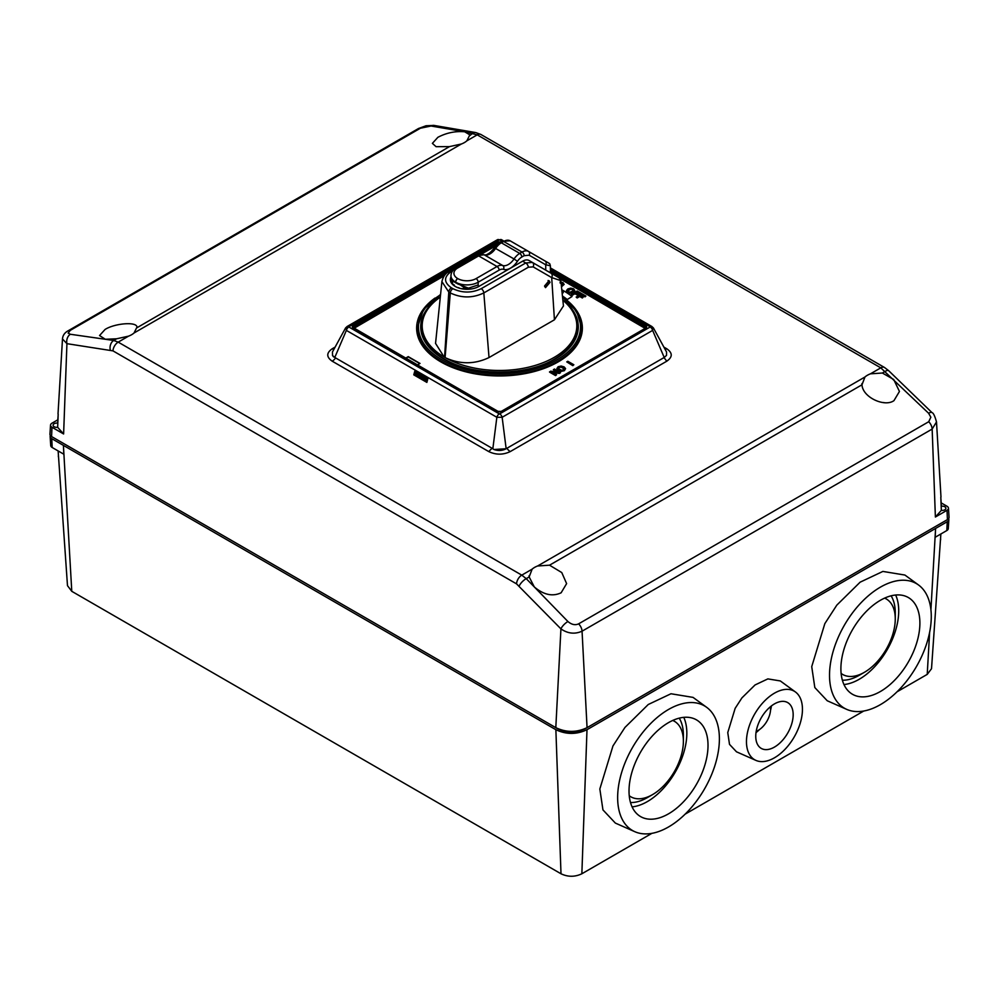 <?xml version="1.0" encoding="UTF-8"?>
<svg xmlns="http://www.w3.org/2000/svg" width="999" height="999" viewBox="0 0 999 999"><rect width="100%" height="100%" fill="white"/><g stroke="black" fill="none" stroke-linecap="round" stroke-linejoin="round"><path stroke-width="1.5" d="M665.147 349.425A7.393 4.271 120 0 0 666.783 348.776L663.885 347.103M346.978 326.586A3.696 2.135 60 0 1 347.153 326.498A3.696 2.135 60 0 1 348.826 326.773L499.313 239.885A3.696 2.135 -120 0 0 497.465 239.698A3.696 2.135 -120 0 0 497.352 239.772L501.648 239.772A3.696 2.135 120 0 0 501.535 239.698A3.696 2.135 120 0 0 499.687 239.885L499.313 239.885M652.634 327.335L652.634 330.394A3.696 2.135 -120 0 0 650.174 326.985L650.174 326.773A3.696 2.135 -60 0 1 651.847 326.498A3.696 2.135 -60 0 1 652.022 326.586M651.847 326.498L653.396 327.909L666.558 351.998L666.52 355.344L664.223 357.492L666.483 355.394M650.174 326.985L499.687 413.873A3.696 2.135 60 0 1 502.147 417.282L652.634 330.394L664.223 357.492M663.448 357.904L506.93 448.264A7.393 4.271 -120 0 0 510.264 451.573L666.783 361.201L663.998 357.617M867.419 375.249A18.819 10.864 -0 0 0 864.959 376.998L861.987 384.79C862.599 397.377 884.702 407.417 893.955 400.636L899.45 391.458L893.705 379.483L882.367 373.027L870.454 373.826A18.819 10.864 -0 0 0 867.419 375.249M537.612 565.983A18.819 10.864 -0 0 0 534.59 567.407A18.819 10.864 -0 0 0 532.13 569.155L529.158 576.947L534.328 586.962C543.643 594.842 552.572 596.79 561.126 592.794L566.62 583.616L561.775 572.577L549.537 565.184L537.612 565.983L864.959 376.998M128.546 336.151A18.819 10.864 0 0 0 131.581 334.74A18.819 10.864 0 0 0 134.041 332.992L137.013 327.01C136.401 321.341 114.298 323.464 105.045 329.483L99.55 335.539L105.295 339.26L116.633 338.786L128.546 336.151L118.207 342.133L113.699 340.472L70.367 334.265A7.393 5.395 98.2 0 0 66.933 343.668L112.974 350.874L516.558 583.878L560.926 628.883L555.806 727.659C566.221 732.604 576.648 732.604 587.062 727.659L947.427 519.605A5.544 3.209 0 0 0 949.05 517.22L948.463 508.179A4.97 2.872 180 0 1 947.015 510.302L935.389 517.02L941.345 510.364A3.696 2.135 0 0 0 944.817 509.79A3.696 2.135 0 0 0 945.891 508.279A3.696 2.135 0 0 0 941.345 506.206L940.921 499.001M469.917 135.527L472.777 133.167A7.393 5.544 -80.3 0 1 475.811 132.58L434.103 125.437A7.393 5.544 99.7 0 0 434.09 125.437A7.393 5.544 99.7 0 0 431.056 126.011L464.672 131.781C455.357 130.969 446.416 132.817 437.874 137.313L432.38 143.369L436.076 146.678L449.463 146.616L461.401 143.993A18.819 10.864 -0 0 0 464.41 142.57A18.819 10.864 -0 0 0 466.858 140.834L469.842 134.853L464.672 131.781L477.222 134.853L466.858 140.834M861.912 383.604L861.987 384.79L549.537 565.184M567.944 621.54A7.393 2.635 -44.2 0 0 560.926 628.883C567.807 633.641 574.85 634.402 582.055 631.193L932.154 429.071L936.5 421.928C934.839 415.971 933.341 412.862 931.992 412.624A7.393 2.473 -45.9 0 0 931.992 412.612A7.393 2.473 -45.9 0 0 928.633 413.286L930.843 417.22L928.72 421.728L578.621 623.851C575.199 625.436 571.64 624.662 567.944 621.54L534.328 586.962M948.463 508.179A4.97 2.872 180 0 0 947.015 506.256L941.158 502.872M940.821 497.24L941.345 510.364M58.079 415.934L57.655 423.139A3.696 2.135 0 0 0 54.183 423.713A3.696 2.135 0 0 0 53.109 425.224A3.696 2.135 0 0 0 57.655 427.297L63.611 433.966L51.985 427.247A4.97 2.872 180 0 1 50.537 425.112L49.95 434.165A5.544 3.209 0 0 0 51.573 436.551L555.806 727.659M63.611 433.966L66.933 343.668L62.487 338.973L58.017 413.911M50.537 425.112A4.97 2.872 180 0 1 51.985 423.189L57.842 419.805M57.655 427.297L58.179 414.173M475.811 132.58L480.919 134.49A7.393 4.271 120 0 0 477.222 134.853L880.793 367.857L928.633 413.286M882.791 402.522A18.494 10.677 180 0 1 884.29 402.659M651.872 833.353L581.855 873.775C574.912 877.072 567.956 877.072 561.001 873.775L71.778 591.321L67.482 585.651L58.129 450.924M940.871 533.99L931.518 668.706L927.222 674.387L897.04 691.808M863.76 711.026L685.164 814.135M948.638 518.556A5.544 3.209 180 0 1 948.863 519.567A5.544 3.209 180 0 1 947.239 521.715L935.588 528.446L930.918 609.815M581.855 873.775L587 729.695C576.623 734.627 566.246 734.627 555.869 729.695L51.761 438.661A5.544 3.209 180 0 1 50.137 436.513A5.544 3.209 180 0 1 50.362 435.489M587 729.695L935.588 528.446L935.189 537.262L946.827 530.544A4.97 2.872 -0 0 0 948.276 528.621L948.863 519.567M586.925 727.747L585.239 728.708C575.986 733.079 566.783 733.079 557.629 728.708L555.943 727.734M64.96 444.28A19.443 11.226 0 0 0 65.122 444.368L339.535 602.797M929.632 632.292L927.222 674.387M846.715 709.377L827.222 700.749L814.822 687.562L811.725 666.645L824.837 623.626L836.825 605.119L860.127 582.18L882.866 571.428L904.932 575.062L918.531 584.989A71.953 41.546 -60 0 1 931.28 616.52A71.953 41.546 -60 0 1 901.31 687.374A71.953 41.546 -60 0 1 846.715 709.377A71.953 41.546 -60 0 1 829.52 675.274A71.953 41.546 -60 0 1 862.399 601.348A71.953 41.546 -60 0 1 918.531 584.989M634.84 831.705L615.347 823.076L602.946 809.889L599.837 788.973L612.961 745.953L624.949 727.447L648.251 704.507L670.978 693.756L693.044 697.389L706.655 707.317A71.953 41.546 -60 0 1 719.392 738.848A71.953 41.546 -60 0 1 689.435 809.702A71.953 41.546 -60 0 1 634.84 831.705A71.953 41.546 -60 0 1 617.644 797.602A71.953 41.546 -60 0 1 650.511 723.676A71.953 41.546 -60 0 1 706.655 707.317M755.931 760.401L736.5 751.81L729.507 744.367L727.759 732.579L735.164 708.328L741.92 697.889L755.057 684.952L767.869 678.895L780.319 680.943L795.441 691.982A39.585 22.852 -60 0 1 802.447 709.327A39.585 22.852 -60 0 1 785.963 748.301A39.585 22.852 -60 0 1 755.931 760.401A39.585 22.852 -60 0 1 746.465 741.645A39.585 22.852 -60 0 1 764.56 700.973A39.585 22.852 -60 0 1 795.441 691.982M940.621 539.772L940.583 538.036M50.137 436.513L50.724 445.566A4.97 2.872 -0 0 0 52.173 447.49L63.811 454.208L63.412 445.379L71.778 591.321M58.404 454.982L58.379 456.705M555.869 729.695L561.001 873.775M919.892 623.089A55.857 32.255 120 0 0 908.328 597.527A55.857 32.255 120 0 0 865.284 612.487A55.857 32.255 120 0 0 840.896 668.706A55.857 32.255 120 0 0 852.472 694.268A55.857 32.255 120 0 0 895.516 679.308A55.857 32.255 120 0 0 919.892 623.089M895.653 595.017A55.857 32.255 -60 0 1 898.713 610.864A55.857 32.255 -60 0 1 843.968 684.54M841.121 673.426A43.594 25.175 120 0 0 864.447 672.277L859.215 675.299A50.986 29.446 -60 0 1 842.382 680.207M891.096 595.816A50.986 29.446 -60 0 1 895.266 612.849L895.266 618.893A43.594 25.175 120 0 0 884.602 598.114M864.447 672.277A43.594 25.175 120 0 0 895.266 618.893L895.266 612.849M708.016 745.416A55.857 32.255 120 0 0 696.453 719.854A55.857 32.255 120 0 0 653.408 734.814A55.857 32.255 120 0 0 629.02 791.033A55.857 32.255 120 0 0 640.596 816.595A55.857 32.255 120 0 0 683.641 801.635A55.857 32.255 120 0 0 708.016 745.416M683.766 717.344A55.857 32.255 -60 0 1 686.837 733.191A55.857 32.255 -60 0 1 632.08 806.867M629.245 795.753A43.594 25.175 120 0 0 652.559 794.605L647.34 797.627A50.986 29.446 -60 0 1 630.494 802.534M679.22 718.144A50.986 29.446 -60 0 1 683.391 735.177L683.391 741.221A43.594 25.175 120 0 0 672.727 720.441M652.559 794.605A43.594 25.175 120 0 0 683.391 741.221L683.391 735.177M793.169 714.685A26.449 15.272 120 0 0 787.687 702.584A26.449 15.272 120 0 0 767.307 709.665A26.449 15.272 120 0 0 755.756 736.288A26.449 15.272 120 0 0 761.238 748.388A26.449 15.272 120 0 0 781.618 741.308A26.449 15.272 120 0 0 793.169 714.685M771.415 705.943A26.449 15.272 -60 0 1 770.516 710.376M759.402 729.62A26.449 15.272 -60 0 1 756.006 732.617M756.206 731.355A17.52 10.115 120 0 0 758.191 730.394A17.52 10.115 120 0 0 770.579 708.94L770.579 706.605L770.579 708.94A17.52 10.115 120 0 0 770.416 706.743M549.949 594.68A18.494 10.677 180 0 1 551.448 594.817M529.083 575.761L529.158 576.947L526.223 578.646L521.778 575.137L532.13 569.155M137.088 327.684L449.463 146.616M587.062 727.659L582.055 631.193A7.393 4.271 60 0 0 578.621 623.851M928.72 421.728A7.393 4.271 -120 0 1 932.154 429.071L935.389 517.02M335.115 347.103L332.217 348.776A7.393 4.271 -120 0 0 333.853 349.425M332.567 355.619L335.552 357.904A7.393 4.271 -60 0 1 332.217 361.201C326.298 357.068 326.298 352.922 332.217 348.776M347.153 326.498L345.604 327.909L332.455 351.973L332.542 355.582L333.703 356.98M346.366 327.335L346.366 330.394L496.853 417.282L492.832 448.776L493.968 449.513C498.226 451.011 502.285 450.761 506.156 448.751L502.147 417.282L496.853 417.282A3.696 2.135 -60 0 1 499.313 413.873L499.687 413.873M334.752 357.517L346.366 330.394A3.696 2.135 120 0 1 348.826 326.985L348.826 326.773M335.552 357.904L492.07 448.264L488.736 451.573L332.217 361.201M492.07 448.264L492.832 448.776M413.786 374.85L426.873 382.405L427.822 378.833L414.747 371.278L413.786 374.85L415.247 374.013M506.156 448.751L493.968 449.513M427.584 379.72L415.072 372.502A3.696 2.135 -60 0 1 415.372 371.64M415.072 372.502L414.747 373.726L427.26 380.944M354.283 327.61L353.609 327.997L353.609 326.723A1.848 1.074 0 0 0 353.059 327.485L497.664 411.413A2.585 1.498 0 0 0 501.336 411.413L645.916 327.934A2.585 1.498 -0 0 0 645.916 325.824L550.399 270.667M645.916 327.934L645.941 327.485A1.848 1.074 -0 0 0 645.391 326.723L645.391 327.984L644.717 327.61M357.442 325.899L444.305 275.724M405.969 358.229L408.241 356.918L419.767 363.574M405.731 358.079L408.241 356.631L420.017 363.436L417.507 364.885M435.015 298.064A82.867 47.84 0 0 0 416.633 328.109A82.867 47.84 0 0 0 440.909 361.938A82.867 47.84 0 0 0 531.206 372.315A82.867 47.84 0 0 0 582.367 328.109A82.867 47.84 0 0 0 563.985 298.064M561.488 286.838L564.135 284.328L561.45 286.551M574.75 290.609L573.351 292.432L570.491 293.231L567.582 292.582L566.445 290.584L567.832 288.948L570.704 288.137L573.613 288.798L574.737 290.472L573.351 292.12L570.491 292.919L567.582 292.27L566.445 290.584M571.391 294.318L572.402 295.204L574.949 293.731L577.559 295.229L578.384 294.455L575.774 292.944L577.285 292.083L580.244 293.793L581.118 293.294L577.147 290.996L571.391 294.318L572.402 294.905L574.949 293.419L577.559 294.93L578.384 294.455M576.036 293.094L577.285 292.382L580.244 294.093L581.118 293.294M576.173 297.078L577.172 297.964L579.732 296.491L582.342 297.989L583.154 297.215L580.556 295.704L582.067 294.842L585.027 296.553L585.901 296.054L581.93 293.756L576.173 297.078L577.172 297.652L579.732 296.179L582.342 297.69L583.154 297.215M580.819 295.854L582.067 295.142L585.027 296.853L585.901 296.054M566.77 361.888L572.789 365.659L573.838 364.747L567.819 361.276L566.77 361.888L572.789 365.359L573.838 364.747M564.398 370.666L565.584 368.606L564.398 370.367L561.351 371.041L558.366 370.217L556.905 368.306L558.366 370.517L561.351 371.353L564.398 370.666M552.822 372.552L559.34 373.426L560.451 372.777L554.433 369.006L553.434 369.88L557.217 372.065M553.434 369.58L557.854 372.14L550.674 371.178L549.562 372.127L555.569 375.599L556.58 374.712L552.147 372.152L559.34 373.114L560.451 372.477M562.462 296.353A82.867 47.84 180 0 1 567.057 299.675L572.027 296.503A80.807 46.653 180 0 0 563.611 290.796A80.807 46.653 180 0 0 561.788 289.785M572.152 305.382A82.867 47.84 180 0 1 582.367 328.246M416.633 328.246A82.867 47.84 180 0 1 426.848 305.382M417.357 328.084A82.143 47.428 0 0 0 417.357 328.384A82.143 47.428 0 0 0 441.408 361.925A82.143 47.428 0 0 0 530.931 372.202A82.143 47.428 0 0 0 581.643 328.384A82.143 47.428 0 0 0 581.643 328.084M577.185 328.084A77.685 44.855 0 0 0 576.698 323.364M422.302 323.376A77.685 44.855 0 0 0 421.815 328.084M576.51 332.38A77.31 44.643 0 0 0 576.81 328.384L576.81 325.836A77.31 44.643 180 0 1 529.557 366.958A77.31 44.643 180 0 1 445.566 357.817A77.31 44.643 180 0 1 445.104 357.555L444.555 357.242A77.31 44.643 180 0 1 444.105 356.98A77.31 44.643 180 0 1 422.19 325.836A77.31 44.643 180 0 1 440.309 297.128M422.19 325.836L422.19 328.384A77.31 44.643 0 0 0 424.962 340.247M574.025 340.272A77.31 44.643 0 0 0 576.348 333.291L576.61 333.142M562.862 300.262A77.31 44.643 180 0 1 576.81 325.836M552.322 273.938L529.095 260.539A12.95 7.48 120 0 0 522.627 261.176L525.736 262.974L481.231 288.674C471.79 293.144 462.35 293.144 452.897 288.674L451.398 287.799C443.656 282.355 443.656 276.898 451.386 271.441L452.909 270.567M563.448 305.944L554.433 319.792L551.698 277.597A3.696 2.885 -60 0 0 550.948 273.152L532.38 262.425L525.736 262.974A3.696 2.135 -120 0 1 528.346 267.233L533.129 266.87L551.698 277.597L560.851 280.632L559.128 277.872L550.948 273.152M554.433 319.792L489.023 357.555C474.675 364.398 460.189 364.485 445.566 357.817M444.555 357.242L448.788 292.058L450.299 292.932L445.104 357.555M489.023 357.555L483.828 292.932L528.346 267.233M452.897 288.674A3.696 2.135 -60 0 0 450.299 292.932C461.476 298.239 472.652 298.239 483.828 292.932A3.696 2.135 60 0 0 481.231 288.674M489.985 252.759L487.075 254.445M450.949 277.06A16.646 9.615 0 0 0 450.349 279.62A16.646 9.615 0 0 0 455.257 286.438A16.646 9.615 0 0 0 478.833 286.463L522.627 261.176M451.386 271.441A3.696 2.135 60 0 0 449.55 271.266A3.696 2.135 60 0 1 449.55 271.266A3.696 2.135 60 0 1 449.538 271.266C445.754 272.914 443.206 276.348 441.895 281.581L448.788 292.058A3.696 2.135 -60 0 1 451.398 287.799M435.552 343.394L444.105 356.98M480.819 254.458L496.353 245.504M529.095 260.539L532.38 262.425A3.696 2.885 120 0 1 533.129 266.87M550.012 282.342L545.516 287.625L544.567 285.976L549.063 280.694L550.012 282.342M548.089 280.494A3.884 2.248 -60 0 1 548.276 281.343A3.884 2.248 -60 0 1 544.73 286.651M457.492 283.816L468.456 288.162L478.171 284.94L478.171 282.218L499.125 270.13A9.99 5.769 -60 0 1 503.496 269.355A15.909 9.178 120 0 0 517.432 261.313A9.99 5.769 -60 0 1 521.803 257.03L524.138 255.694L529.133 255.195L545.729 264.785L550.387 265.759L550.387 272.827M453.746 285.439L454.345 285.09L451.935 283.704L452.734 281.381L451.136 280.444L452.072 280.307M454.17 285.202L452.272 284.103M452.559 281.481L451.173 280.669L451.211 281.443M452.559 282.405L451.935 281.843M452.559 283.341L451.935 282.767M451.56 280.195L452.085 283.816M451.136 282.53L451.198 279.483M467.282 289.273L461.076 285.514M550.162 272.465L547.327 271.054M545.729 270.142L545.729 264.785A2.96 2.423 -60 0 0 545.117 261.014L510.402 240.971M454.046 281.83L450.999 278.296M466.034 289.26L465.272 289.223M458.116 287.774L459.328 288.174M461.351 288.686L462.087 288.836M462.574 288.923L464.21 289.136M466.408 289.26L465.621 289.023M465.621 288.811L464.96 289.198M464.635 289.173L463.211 288.549M462.4 288.886L461.6 288.549M463.211 288.349L462.4 288.811M460.027 288.374L458.379 287.625M560.089 282.018L562.999 282.667L564.135 284.478M561.363 285.614L562.824 284.315L562.175 283.142L560.152 282.767M562.824 284.315L562.175 283.142L562.824 284.615M560.152 283.067L562.175 283.441M573.426 290.434L572.789 289.273L570.766 288.898L567.744 290.634L568.406 291.795L570.429 292.17L573.426 290.434L572.789 289.273L573.426 290.734M567.719 291.034L568.406 291.795M567.744 290.934L570.766 289.198L572.789 289.573M556.918 368.793L558.091 366.733L561.138 366.046L564.123 366.883L565.584 368.606M561.426 370.254L563.536 369.867L564.21 368.643L561.063 366.833L558.953 367.22L558.266 368.444L561.426 370.254M563.536 369.867L564.248 369.068M558.266 368.743L558.953 367.532L558.266 368.444M558.953 367.532L561.063 367.132L564.21 368.956M555.569 375.599L556.58 374.712M549.562 371.815L555.569 375.299M572.027 296.503L567.057 299.675M567.057 299.375A82.867 47.84 0 0 0 562.425 296.029M562.162 293.381A2.223 1.286 0 0 0 563.261 292.282A2.223 1.286 0 0 0 562.612 291.371A2.223 1.286 0 0 0 561.925 291.096M561.95 291.408A2.223 1.286 180 0 1 562.612 291.671A2.223 1.286 180 0 1 563.249 292.432M650.174 326.773L550.387 269.156M550.387 265.759C549.388 263.324 551.323 264.535 545.117 261.014L528.508 251.423A12.95 7.48 120 0 0 522.04 252.06L503.658 241.458A12.95 7.48 -60 0 1 510.139 240.809A2.96 2.423 120 0 1 510.139 240.809L502.185 241.308L499.862 242.657A2.96 1.711 60 0 1 501.336 242.794L503.658 241.458A2.96 1.711 -120 0 0 502.185 241.308L499.687 239.885M666.783 361.201C672.702 357.068 672.702 352.922 666.783 348.776M112.974 350.874A7.393 4.271 120 0 1 118.207 342.133L521.778 575.137A7.393 4.271 -60 0 0 516.558 583.878M134.041 332.992L461.401 143.993M480.919 134.49L884.502 367.482A7.393 4.271 -60 0 1 884.502 367.495L884.502 367.482A7.393 4.271 -60 0 0 880.793 367.857L870.454 373.826M488.736 451.573C495.916 454.995 503.084 454.995 510.264 451.573M884.502 367.482L888.648 370.666A7.393 2.473 134.1 0 0 885.301 371.328L882.367 373.027M51.985 427.247L51.573 436.551M431.056 126.011L420.379 128.234A7.393 4.271 -120 0 0 418.469 128.534L426.049 125.762L434.09 125.437M946.827 530.544L947.239 521.715M51.761 438.661L52.173 447.49M534.165 586.8L526.223 578.646A7.393 2.635 135.8 0 0 519.218 585.988M110.265 349.887A7.393 5.395 -81.8 0 1 113.699 340.472L116.633 338.786M62.487 338.973C62.762 335.352 64.723 332.58 68.369 330.657L68.369 330.657A7.393 4.271 60 0 1 70.28 330.357L68.157 333.117L70.367 334.265M420.379 128.234L70.28 330.357M947.427 519.605L947.015 510.302M348.826 326.985L499.313 413.873M500.799 242.108A2.585 1.498 0 0 0 497.664 242.345L353.084 325.824A2.585 1.498 0 0 0 353.084 327.934M353.609 328.234L498.039 411.376L501.336 411.413M353.084 325.824L353.609 326.723L448.139 272.14M498.189 243.793L495.179 244.992M499.388 242.944A1.848 1.074 0 0 0 498.189 243.257L497.664 242.345M645.916 325.824L645.391 326.723L550.399 271.878M500.811 411.65L645.391 328.234M353.896 328.159A1.848 1.074 180 0 1 354.383 327.66L354.645 327.51A1.474 0.849 180 0 0 354.295 328.384M560.227 278.946L644.617 327.66A1.848 1.074 180 0 1 645.104 328.159M444.28 275.761L354.645 327.51M644.355 327.51A1.474 0.849 180 0 1 644.705 328.384M581.643 328.384L581.643 327.784A82.143 47.428 180 0 1 530.931 371.603A82.143 47.428 180 0 1 441.408 361.326A82.143 47.428 180 0 1 417.357 327.784L417.357 328.384M562.574 297.515A81.031 46.791 180 0 1 553.658 361.675A81.031 46.791 180 0 1 442.195 359.965A81.031 46.791 180 0 1 440.547 294.78M562.812 299.8A78.796 45.492 180 0 1 555.219 359.041A78.796 45.492 0 0 1 443.781 359.041A78.796 45.492 180 0 1 440.334 296.84M422.49 321.915A77.685 44.855 -0 0 0 421.815 327.784C422.053 339.747 429.558 350.149 444.343 358.991C472.939 376.423 526.061 376.423 554.657 358.991C569.442 350.149 576.947 339.747 577.185 327.784A77.685 44.855 -0 0 0 576.51 321.903M449.538 271.266L494.055 245.567A3.696 2.135 -120 0 1 495.904 245.754L496.053 245.829M478.409 286.701L478.171 284.94M468.593 289.235L468.456 288.162M467.932 288.124L468.081 289.26M528.508 251.423L510.139 240.809L528.508 251.423A2.96 2.423 120 0 1 529.133 255.195M524.138 255.694A2.96 1.711 -120 0 0 522.04 252.06L519.717 253.409A2.96 1.711 60 0 1 521.803 257.03M503.496 269.355A2.96 2.398 -71.5 0 0 502.697 265.509L484.328 254.895A2.96 2.398 108.5 0 0 483.966 254.733C486.513 255.657 490.022 253.359 494.505 247.839L514.048 258.953A12.95 7.48 -60 0 1 519.717 253.409L501.336 242.794A12.95 7.48 120 0 0 495.666 248.351A12.95 7.48 -60 0 1 489.997 253.896A12.95 7.48 -60 0 1 484.328 254.895A12.95 7.48 120 0 0 478.646 255.894A2.96 1.711 -120 0 0 477.172 255.744L456.231 267.844A2.96 1.711 60 0 1 457.704 267.994L478.646 255.894L497.027 266.508A12.95 7.48 -60 0 1 502.697 265.509A12.95 7.48 120 0 0 508.366 264.498A12.95 7.48 120 0 0 514.048 258.953L517.432 261.313M499.125 270.13A2.96 1.711 -120 0 0 497.027 266.508L476.086 278.596A2.96 1.711 60 0 1 478.171 282.218A15.909 9.178 180 0 1 455.681 282.218A2.96 1.711 -60 0 1 457.767 278.596L457.704 278.559A12.95 7.48 180 0 1 457.704 267.994M476.086 278.596A12.95 7.48 180 0 1 457.767 278.596M454.732 282.218L456.63 283.316M457.704 278.559A2.96 1.711 -60 0 0 455.619 282.18A15.909 9.178 180 0 1 450.949 275.687L450.949 278.571M347.04 326.548L497.465 239.698M501.535 239.698L503.321 240.734M550.387 267.907L651.96 326.548M888.648 370.666L931.992 412.612M758.191 730.394L756.168 731.568M68.369 330.657L418.469 128.534M936.5 421.928L940.983 496.978M444.455 275.537L353.846 328.409M560.077 278.721L645.154 328.409M581.643 327.784L576.685 311.351L562.524 297.028M417.357 327.784L423.426 309.665L440.584 294.368M563.461 306.056L560.851 280.632M441.895 281.581L435.539 343.506M494.055 245.567L497.652 244.243M451.236 281.556L451.423 283.017M456.231 267.844C452.872 269.78 451.111 272.39 450.949 275.687M483.966 254.733L477.172 255.744M499.862 242.657L494.505 247.839"/></g></svg>
